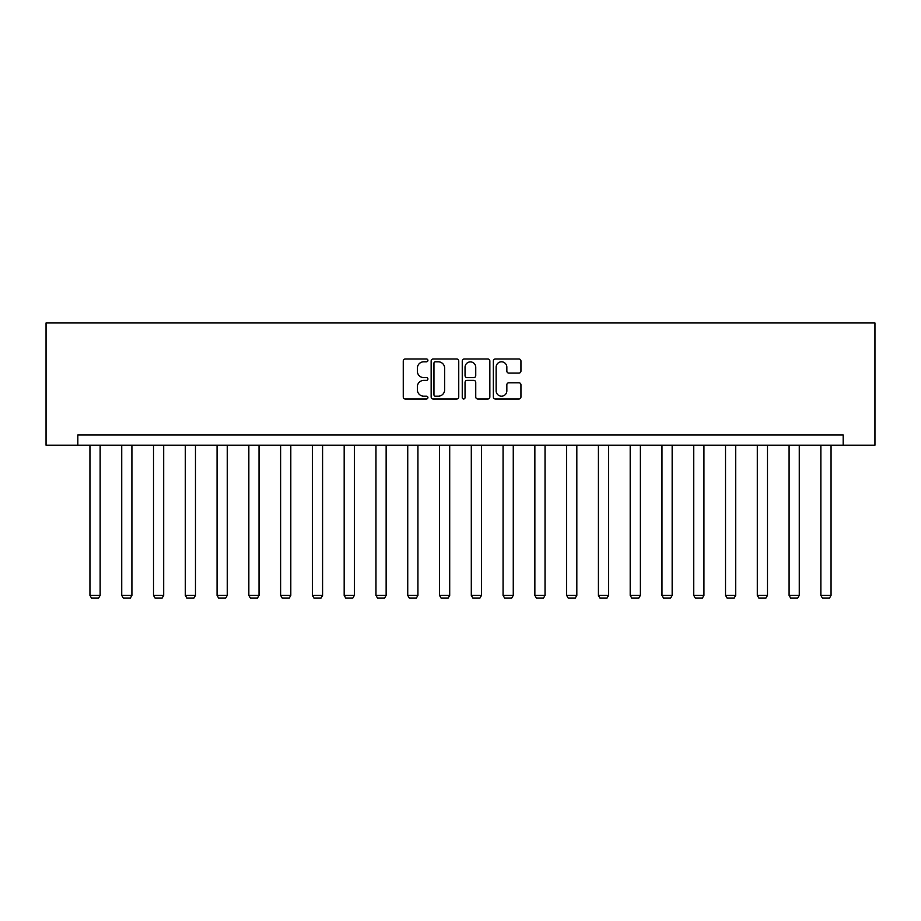 <?xml version="1.0" encoding="UTF-8"?>
<svg xmlns="http://www.w3.org/2000/svg" width="921" height="921" viewBox="0 0 921 921"><rect width="100%" height="100%" fill="white"/><g stroke="black" fill="none" stroke-linecap="round" stroke-linejoin="round"><path stroke-width="1.38" d="M427.908 360.399A1.405 1.405 0 0 0 426.504 358.994L405.263 358.994A2.003 2.003 0 0 0 403.26 360.997L403.26 396.986A2.003 2.003 0 0 0 405.263 398.989L426.504 398.989A1.405 1.405 0 0 0 427.908 397.596A1.405 1.405 0 0 0 426.504 396.191L423.764 396.191A6.401 6.401 0 0 1 417.363 389.79L417.363 386.797A6.401 6.401 0 0 1 423.764 380.396L426.504 380.396A1.405 1.405 0 0 0 427.908 378.992A1.405 1.405 0 0 0 426.504 377.598L423.764 377.598A6.401 6.401 0 0 1 417.363 371.198L417.363 368.193A6.401 6.401 0 0 1 423.764 361.803L426.504 361.803A1.405 1.405 0 0 0 427.908 360.399M518.937 373.097A2.003 2.003 0 0 0 520.941 371.094L520.941 360.997A2.003 2.003 0 0 0 518.937 358.994L495.337 358.994A2.003 2.003 0 0 0 493.345 360.997L493.345 396.986A2.003 2.003 0 0 0 495.337 398.989L518.937 398.989A2.003 2.003 0 0 0 520.941 396.986L520.941 384.794A2.003 2.003 0 0 0 518.937 382.791L508.841 382.791A2.003 2.003 0 0 0 506.838 384.794L506.838 390.838A5.353 5.353 0 0 1 501.496 396.191A5.353 5.353 0 0 1 496.143 390.838L496.143 367.145A5.353 5.353 0 0 1 501.496 361.803A5.353 5.353 0 0 1 506.838 367.145L506.838 371.094A2.003 2.003 0 0 0 508.841 373.097L518.937 373.097M843.176 445.2L874.95 445.2L874.95 322.972L46.05 322.972L46.05 445.2L843.176 445.2L843.176 435.011L77.825 435.011L77.825 445.2M458.75 360.997A2.003 2.003 0 0 0 456.747 358.994L433.158 358.994A2.003 2.003 0 0 0 431.155 360.997L431.155 396.986A2.003 2.003 0 0 0 433.158 398.989L456.747 398.989A2.003 2.003 0 0 0 458.75 396.986L458.75 360.997M464.253 358.994L487.842 358.994A2.003 2.003 0 0 1 489.845 360.997L489.845 396.986A2.003 2.003 0 0 1 487.842 398.989L477.746 398.989A2.003 2.003 0 0 1 475.743 396.986L475.743 382.399A2.003 2.003 0 0 0 473.751 380.396L467.051 380.396A2.003 2.003 0 0 0 465.047 382.399L465.047 397.596A1.405 1.405 0 0 1 463.654 398.989A1.405 1.405 0 0 1 462.25 397.596L462.25 360.997A2.003 2.003 0 0 1 464.253 358.994M435.357 361.803A1.405 1.405 0 0 0 433.952 363.196L433.952 394.787A1.405 1.405 0 0 0 435.357 396.191L438.258 396.191A6.401 6.401 0 0 0 444.659 389.79L444.659 368.193A6.401 6.401 0 0 0 438.258 361.803L435.357 361.803M475.743 367.249A5.353 5.353 0 0 0 470.401 361.895A5.353 5.353 0 0 0 465.047 367.249L465.047 375.595A2.003 2.003 0 0 0 467.051 377.598L473.751 377.598A2.003 2.003 0 0 0 475.743 375.595L475.743 367.249M100.136 445.2L100.136 595.38L89.947 595.38L89.947 445.2M100.136 595.38L98.605 598.028L91.478 598.028L89.947 595.38M131.91 445.2L131.91 595.38L121.733 595.38L121.733 445.2M131.91 595.38L130.391 598.028L123.253 598.028L121.733 595.38M163.696 445.2L163.696 595.38L153.508 595.38L153.508 445.2M163.696 595.38L162.165 598.028L155.039 598.028L153.508 595.38M195.471 445.2L195.471 595.38L185.282 595.38L185.282 445.2M195.471 595.38L193.94 598.028L186.813 598.028L185.282 595.38M227.245 445.2L227.245 595.38L217.068 595.38L217.068 445.2M227.245 595.38L225.726 598.028L218.588 598.028L217.068 595.38M259.031 445.2L259.031 595.38L248.843 595.38L248.843 445.2M259.031 595.38L257.5 598.028L250.374 598.028L248.843 595.38M290.806 445.2L290.806 595.38L280.629 595.38L280.629 445.2M290.806 595.38L289.286 598.028L282.148 598.028L280.629 595.38M322.592 445.2L322.592 595.38L312.403 595.38L312.403 445.2M322.592 595.38L321.061 598.028L313.934 598.028L312.403 595.38M354.366 445.2L354.366 595.38L344.178 595.38L344.178 445.2M354.366 595.38L352.835 598.028L345.709 598.028L344.178 595.38M386.141 445.2L386.141 595.38L375.964 595.38L375.964 445.2M386.141 595.38L384.621 598.028L377.483 598.028L375.964 595.38M417.927 445.2L417.927 595.38L407.738 595.38L407.738 445.2M417.927 595.38L416.396 598.028L409.269 598.028L407.738 595.38M449.701 445.2L449.701 595.38L439.513 595.38L439.513 445.2M449.701 595.38L448.17 598.028L441.044 598.028L439.513 595.38M481.487 445.2L481.487 595.38L471.299 595.38L471.299 445.2M481.487 595.38L479.956 598.028L472.83 598.028L471.299 595.38M513.262 445.2L513.262 595.38L503.073 595.38L503.073 445.2M513.262 595.38L511.731 598.028L504.604 598.028L503.073 595.38M545.036 445.2L545.036 595.38L534.859 595.38L534.859 445.2M545.036 595.38L543.517 598.028L536.379 598.028L534.859 595.38M576.822 445.2L576.822 595.38L566.634 595.38L566.634 445.2M576.822 595.38L575.291 598.028L568.165 598.028L566.634 595.38M608.597 445.2L608.597 595.38L598.408 595.38L598.408 445.2M608.597 595.38L607.066 598.028L599.939 598.028L598.408 595.38M640.371 445.2L640.371 595.38L630.194 595.38L630.194 445.2M640.371 595.38L638.852 598.028L631.714 598.028L630.194 595.38M672.157 445.2L672.157 595.38L661.969 595.38L661.969 445.2M672.157 595.38L670.626 598.028L663.5 598.028L661.969 595.38M703.932 445.2L703.932 595.38L693.755 595.38L693.755 445.2M703.932 595.38L702.412 598.028L695.274 598.028L693.755 595.38M735.718 445.2L735.718 595.38L725.529 595.38L725.529 445.2M735.718 595.38L734.187 598.028L727.06 598.028L725.529 595.38M767.492 445.2L767.492 595.38L757.304 595.38L757.304 445.2M767.492 595.38L765.961 598.028L758.835 598.028L757.304 595.38M799.267 445.2L799.267 595.38L789.09 595.38L789.09 445.2M799.267 595.38L797.747 598.028L790.609 598.028L789.09 595.38M831.053 445.2L831.053 595.38L820.864 595.38L820.864 445.2M831.053 595.38L829.522 598.028L822.395 598.028L820.864 595.38"/></g></svg>
